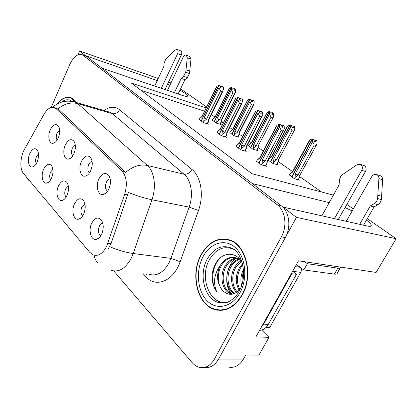 <?xml version="1.0" encoding="UTF-8"?>
<svg xmlns="http://www.w3.org/2000/svg" width="417" height="417" viewBox="0 0 417 417"><rect width="100%" height="100%" fill="white"/><g stroke="black" fill="none" stroke-linecap="round" stroke-linejoin="round"><path stroke-width="0.63" d="M68.31 185.935L65.631 188.859C64.312 192.419 64.479 195.166 66.131 197.1M66.991 195.484C69.014 190.282 68.998 185.93 66.944 182.422C64.077 179.565 61.257 180.733 58.479 185.935C55.299 192.555 57.593 201.828 62.19 200.452C64.067 199.931 65.672 198.278 66.991 195.484M75.274 144.944L72.376 148.077C71.109 151.428 71.213 154.04 72.688 155.911M73.877 153.764C75.837 148.76 75.873 144.59 73.986 141.269C71.088 138.345 68.185 139.612 65.276 145.08C62.196 151.574 64.27 160.258 68.716 159.065C70.734 158.554 72.454 156.787 73.877 153.764M52.886 169.312L50.54 172.112C49.352 175.27 49.404 177.814 50.702 179.737M51.531 178.142C53.47 173.081 53.475 168.906 51.557 165.617C48.888 162.984 46.24 164.199 43.613 169.255C40.637 175.583 42.602 184.293 46.834 183.084C48.659 182.599 50.228 180.952 51.531 178.142M38.5 153.837L36.472 156.484C35.398 159.294 35.362 161.64 36.357 163.516M37.134 161.989C38.989 157.063 39.016 153.055 37.222 149.958C34.731 147.535 32.239 148.78 29.743 153.696C26.954 159.763 28.643 167.962 32.552 166.899C34.319 166.44 35.846 164.804 37.134 161.989M84.901 203.845L81.847 206.868C80.392 210.866 80.7 213.827 82.775 215.74M83.635 214.161C85.756 208.808 85.714 204.262 83.504 200.52C80.418 197.392 77.406 198.513 74.466 203.871C71.046 210.804 73.741 220.723 78.74 219.139C80.669 218.586 82.3 216.923 83.635 214.161M102.796 223.194C101.414 223.366 100.257 224.393 99.329 226.275C97.729 230.783 98.214 233.958 100.789 235.803M101.602 234.323C103.828 228.813 103.755 224.054 101.383 220.051C98.047 216.626 94.821 217.679 91.698 223.21C88.013 230.481 91.182 241.135 96.635 239.301C98.605 238.701 100.262 237.044 101.602 234.323M110.177 178.825C108.681 178.966 107.419 180.061 106.403 182.125C104.855 186.378 105.256 189.407 107.602 191.21M108.832 189.073C110.985 183.798 110.979 179.268 108.827 175.494C105.454 171.981 102.123 173.138 98.834 178.971C95.279 186.107 98.131 196.016 103.421 194.442C105.569 193.848 107.372 192.06 108.832 189.073M92.068 161.233C90.755 161.52 89.65 162.594 88.753 164.465C87.351 168.239 87.591 171.059 89.462 172.914M90.687 170.746C92.741 165.606 92.756 161.27 90.744 157.73C87.622 154.53 84.515 155.75 81.43 161.395C78.13 168.192 80.554 177.454 85.396 176.083C87.481 175.536 89.243 173.753 90.687 170.746M59.657 129.823L57.129 132.82C55.987 135.801 55.993 138.215 57.134 140.065M58.255 137.985C60.131 133.106 60.184 129.103 58.416 125.976C55.716 123.291 52.99 124.6 50.243 129.895C47.361 136.119 49.138 144.292 53.23 143.245C55.18 142.76 56.853 141.009 58.255 137.985M106.653 246.306L124.652 194.364C127.581 184.194 126.653 176.365 121.873 170.876L56.133 108.686L54.674 107.69C50.905 106.403 47.298 108.67 43.842 114.498L24.509 149.328C20.136 156.912 19.599 169.14 23.519 173.514L89.738 252.348L93.236 254.954C98.323 256.471 102.796 253.588 106.653 246.306M227.943 366.944C234.177 368.414 239.358 365.798 243.476 359.089L218.612 359.047C214.818 365.454 210.038 368.263 204.267 367.471C210.038 368.263 214.818 365.454 218.612 359.047L296.424 217.372L283.013 207.082L367.294 226.035C370.077 226.639 371.391 226.368 371.229 225.232C370.968 224.065 369.389 222.334 366.496 220.04M352.151 210.992L345.078 207.551M214.077 309.357C225.138 312.448 234.552 307.637 242.308 294.923C253.51 275.611 246.364 245.483 230.33 240.192C218.357 236.658 208.536 241.61 200.874 255.042C190.319 274.11 196.986 304.056 214.077 309.357L214.103 309.367M85.845 55.956L79.605 50.999L77.953 54.809M329.19 202.662L252.421 183.605L102.05 68.226L181.796 95.243C185.549 96.483 187.468 96.713 187.541 95.926C187.28 94.826 184.747 92.902 179.935 90.161M261.615 330.035L269.001 337.337L255.897 336.905L298.494 260.813L376.124 272.416L396.15 238.717L296.424 217.372M269.001 337.337L258.962 355.086L245.769 354.992L243.476 359.089M170.975 82.947L168.531 82.092M158.225 78.49L79.605 50.999M157.251 80.57L85.897 55.831M169.907 85.204L167.53 84.213M206.139 107.972L131.449 83.108L251.946 173.712L333.412 195.109M346.84 204.439L353.319 208.943M367.294 218.659L396.15 238.717M180.556 88.863L206.623 106.981M321.46 191.924L299.818 176.719M292.567 171.627L278.311 161.614M271.311 156.693L270.221 155.932M263.294 151.063L258.149 147.446M250.544 147.555L269.132 111.563L270.607 112.09L269.054 111.511L267.156 112.58L251.498 142.942L249.309 141.238M242.616 136.536L239.212 134.144L239.149 134.675L239.092 134.144L237.706 136.87M231.8 134.227L249.564 99.152L251.034 99.689L249.491 99.11L247.693 100.169L232.728 129.75L229.731 127.482M223.246 122.926L221.396 121.628M215.005 117.141L211.356 114.576M204.565 111.177L141.092 90.359M229.866 132.606L233.854 135.687L239.045 137.282L238.154 136.651M248.485 145.835L252.749 149.124L257.961 150.673L257.049 150.026M268.068 160.024L272.869 163.438L278.097 164.929L277.159 164.262M289.44 174.937L294.339 178.711L299.573 180.128L298.614 179.451M212.336 120.148L216.079 123.041L221.239 124.678L220.369 124.063M217.184 132.455L221.255 135.681L226.775 137.349L225.847 136.677M236.272 146.31L240.64 149.766L246.192 151.381L245.232 150.688M256.653 161.098L255.975 160.91L261.339 164.804L266.916 166.357L265.937 165.648M199.263 119.45L203.069 122.468L208.552 124.183L207.645 123.526M228.36 239.535L226.624 239.52M75.837 102.327L73.736 99.527L71.192 97.771C66.496 96.035 61.758 98.141 56.978 104.088M71.964 98.167L71.552 98.162M220.536 310.389L219.915 310.144M217.544 310.196L215.876 309.492M56.133 108.686L58.766 109.416L58.005 108.827C64.426 103.682 71.015 101.951 77.776 103.645L147.331 165.46C154.368 171.377 156.568 186.863 151.918 199.769C144.699 198.278 136.865 195.854 128.42 192.498L111.058 243.658L108.144 249.032M113.768 270.93L192.133 362.597C194.108 364.896 196.355 366.434 198.867 367.21C205.086 368.743 210.288 366.017 214.474 359.042L218.612 359.047L285.317 237.596C291.42 226.973 289.262 211.487 281.115 205.623L86.83 56.545L84.927 55.638M58.766 109.416L125.538 172.45C132.846 166.357 140.107 164.027 147.331 165.46L184.038 174.217L112.439 113.685L110.328 112.345L108.18 111.72M214.474 359.042L281.355 236.882C287.475 226.191 285.332 210.616 277.185 204.731L82.378 54.757C77.739 53.397 73.543 56.618 69.785 64.411L51.187 107.466M219.295 309.987L221.015 310.373M203.241 122.52L203.783 121.415L204.101 117.969L218.998 87.726L218.915 85.428L220.473 86.001L220.53 87.638L222.084 88.206L222.021 86.574L221.75 86.397L220.515 87.174M201.124 121.055L218.716 85.297L216.892 86.361L216.287 87.32M199.17 119.637L199.738 118.485L202.073 116.515L216.892 86.361M203.783 121.415L206.577 119.163L220.541 90.885L222.324 91.531L208.375 119.736L208.636 121.509L208.844 119.679M221.75 86.397L223.564 87.143L222.021 86.574M222.324 91.531L223.653 89.426L223.564 87.143M218.915 85.428L201.249 121.144M220.254 85.902L218.644 85.256M208.375 119.736L208.86 119.622L223.116 90.802M220.541 90.885L218.998 87.726M204.101 117.969L206.577 119.163M218.847 85.381L220.473 86.001M220.27 85.871L218.716 85.297M216.23 123.088L216.757 122.03L217.054 118.736L231.451 89.811L231.357 87.612L214.286 121.764M231.289 87.57L232.822 88.154L232.889 89.723L234.349 90.26L234.281 88.696L235.735 89.238L234.015 88.529L232.868 89.238M231.357 87.612L232.822 88.154M231.091 87.445L232.623 88.029L231.091 87.445L229.392 88.498L228.771 89.447M214.161 121.675L231.159 87.487M216.757 122.03L219.42 119.877L232.91 92.835L231.451 89.811M217.054 118.736L219.42 119.877M221.531 120.377L221.323 122.129L221.245 121.602L219.921 124.261M235.303 92.788L221.542 120.32L221.109 120.424L221.245 121.602M235.735 89.238L235.579 92.235L234.589 93.45L221.109 120.424M232.91 92.835L234.589 93.45M234.281 88.696L234.015 88.529M229.392 88.498L215.036 117.104M215.063 117.339L213.728 118.371M212.795 119.226L212.253 120.32M221.411 135.728L221.985 134.587L222.297 131.021L237.893 99.96L237.789 97.578L239.358 98.146L239.431 99.84L240.995 100.403L240.917 98.709L240.63 98.521L239.405 99.251M219.16 134.159L237.575 97.442L235.652 98.506L234.948 99.564M217.085 132.653L217.679 131.47L220.14 129.473L235.652 98.506M217.679 131.47L218.899 130.354M221.985 134.587L224.852 132.252L239.467 103.213L241.261 103.849L226.66 132.815L226.874 134.618L227.093 132.747M240.63 98.521L242.47 99.272L240.917 98.709M241.261 103.849L242.574 101.639L242.47 99.272M237.789 97.578L219.295 134.258M220.108 129.187L220.14 129.473M239.123 98.042L237.502 97.39M226.66 132.815L227.114 132.674L241.98 103.192M239.467 103.213L237.893 99.96M222.297 131.021L224.852 132.252M237.716 97.531L239.358 98.146M239.144 98.005L237.575 97.442M240.781 149.807L241.386 148.629L241.693 144.934L258.05 113.012L257.92 110.536L259.494 111.094L259.588 112.856L261.151 113.403L261.063 111.647L260.755 111.448L259.551 112.131M238.383 148.124L257.69 110.39L255.652 111.459L254.839 112.611M236.168 146.518L236.788 145.304L239.384 143.281L255.652 111.459M236.788 145.304L238.373 143.87M241.386 148.629L244.326 146.205L259.655 116.364L261.454 116.984L246.145 146.748L246.306 148.582L245.05 151.048M260.755 111.448L262.314 112.001L261.063 111.647M261.454 116.984L262.752 114.659L262.621 112.199M257.92 110.536L238.524 148.228M239.342 142.937L239.384 143.281M259.249 110.985L257.612 110.338M246.145 146.748L246.562 146.586L262.09 116.4M259.655 116.364L258.05 113.012M241.693 144.934L244.326 146.205M257.842 110.484L259.494 111.094M259.265 110.948L257.69 110.39M261.464 164.84L262.1 163.62L262.402 159.794L279.588 126.961L279.437 124.386L281.016 124.933L281.126 126.763L282.695 127.3L282.585 125.47L282.257 125.262L281.074 125.898M258.905 163.037L279.192 124.23L277.029 125.303L276.09 126.554M256.538 161.316L257.19 160.065L259.937 158.022L277.029 125.303M257.19 160.065L259.145 158.314M262.1 163.62L265.123 161.103L281.23 130.412L283.039 131.021L266.948 161.624L267.057 163.49L265.733 166.029M282.257 125.262L283.821 125.798L282.585 125.47M283.039 131.021L283.977 129.776L284.305 128.566L284.149 126.012M279.437 124.386L259.056 163.146M259.874 157.616L259.937 158.022M280.75 124.813L279.109 124.177M266.948 161.624L283.581 130.521M281.23 130.412L279.588 126.961M262.402 159.794L265.123 161.103M279.354 124.334L281.016 124.933M280.771 124.772L279.192 124.23M233.994 135.728L234.547 134.639L234.839 131.235L249.882 101.566L249.773 99.288L231.93 134.321M249.7 99.241L251.243 99.825L251.321 101.446L252.791 101.977L252.707 100.361L254.167 100.893L252.426 100.179L251.295 100.846M249.773 99.288L251.243 99.825M234.547 134.639L237.273 132.413L251.373 104.672L249.882 101.566M234.839 131.235L237.273 132.413M253.708 104.677L239.379 132.825L238.977 132.945L239.092 134.144M254.167 100.893L254.01 104.083L253.056 105.277L238.977 132.945M251.373 104.672L253.056 105.277M252.707 100.361L252.426 100.179M247.693 100.169L246.984 101.206M232.728 129.75L231.008 131.068L232.686 129.473M231.008 131.068L231.586 130.526M230.34 131.657L229.772 132.783M252.874 149.166L253.458 148.04L253.739 144.517L269.486 114.065L269.356 111.704L250.685 147.654M269.278 111.652L270.831 112.23L270.925 113.909L272.395 114.435L272.301 112.757L273.766 113.278L272.004 112.569L270.883 113.189M269.356 111.704L270.831 112.23M253.458 148.04L256.252 145.731L271.008 117.26L269.486 114.065M253.739 144.517L256.252 145.731M258.081 148.009L258.055 147.467L256.601 150.271M273.271 117.328L257.961 146.247L258.055 147.467M273.766 113.278L273.599 116.687L257.961 146.247M271.008 117.26L272.697 117.849M272.301 112.757L272.004 112.569M267.156 112.58L266.343 113.705M251.498 142.942L249.439 144.48L251.435 142.609M249.439 144.48L250.549 143.458M248.98 144.871L248.386 146.023M272.979 163.469L273.588 162.312L273.87 158.663L290.378 127.383L290.222 124.933L270.643 161.859M290.138 124.881L291.697 125.449L291.811 127.19L293.287 127.701L293.172 125.96L294.637 126.476L292.854 125.762L291.754 126.341M290.222 124.933L291.697 125.449M289.904 124.73L291.462 125.298L289.904 124.73L287.892 125.798L286.959 127.013M270.497 161.749L289.982 124.782M273.588 162.312L276.455 159.914L291.926 130.672L290.378 127.383M273.87 158.663L276.455 159.914M276.977 164.606L278.243 161.65L276.716 164.533M294.11 130.797L278.17 160.409L278.243 161.65M294.637 126.476L294.798 128.91L294.47 130.12L278.17 160.409M291.926 130.672L293.62 131.251M293.172 125.96L292.854 125.762M287.892 125.798L271.477 156.985L271.389 156.589M271.477 156.985L268.824 158.934L270.722 157.23M268.824 158.934L268.199 160.118M294.428 178.731L295.074 177.538L295.345 173.753L312.682 141.608L312.5 139.059L291.942 177.001M312.411 139.002L313.975 139.559L314.11 141.373L315.58 141.869L315.45 140.06L316.915 140.555L315.106 139.841L314.037 140.378M312.5 139.059L313.975 139.559M312.156 138.84L313.725 139.398L312.156 138.84L310.029 139.914L308.961 141.212M291.78 176.891L312.244 138.897M295.074 177.538L298.014 175.046L314.267 144.991L312.682 141.608M295.345 173.753L298.014 175.046M298.416 179.816L299.776 176.782L298.171 179.748M316.357 145.184L299.729 175.521L299.776 176.782M316.915 140.555L317.102 143.088L316.748 144.464L299.729 175.521M314.267 144.991L315.961 145.549M315.45 140.06L315.106 139.841M310.029 139.914L292.791 171.96L292.671 171.496M292.791 171.96L289.982 173.931L292.223 171.934M289.982 173.931L289.33 175.145M374.132 203.652L377.901 204.658L374.07 206.936L370.286 205.951L374.132 203.652C375.962 202.495 377.119 200.791 377.604 198.534L378.912 178.585C378.954 176.73 378.25 175.421 376.806 174.66C374.779 173.952 373.085 174.619 371.724 176.662L346.272 221.307M261.35 327.157L263.607 324.15L291.853 273.708L291.447 273.401M259.572 330.337C263.163 330.144 266.082 328.163 268.319 324.395L296.471 274.303L291.853 273.708M293.026 270.576L296.471 274.303M304.791 261.756L307.345 263.69L303.826 269.924L296.252 264.811M303.826 269.924L334.398 274.11C336.347 274.355 337.327 273.979 337.337 272.984L340.204 268.027M307.345 263.69L337.822 268.173C339.761 268.439 340.731 268.089 340.731 267.125M334.444 218.649L361.737 170.329C362.894 167.681 362.451 165.695 360.392 164.366L356.973 164.746L341.893 175.025L340.757 176.302L339.448 179.539L339.115 184.908L321.841 215.813M361.737 170.329L365.495 171.512C366.652 168.885 366.204 166.909 364.15 165.585L363.436 165.356M365.495 171.512L338.302 219.514M374.07 206.936L363.52 225.185M359.699 224.33L370.286 205.951M377.901 204.658C379.731 203.506 380.883 201.812 381.362 199.571L382.65 179.743C382.686 177.903 381.982 176.6 380.539 175.838L379.741 175.588M381.362 199.571L377.604 198.534M381.628 196.266L377.875 195.208M183.548 76.264L187.259 77.614L184.95 79.673L181.233 78.339L183.548 76.264L185.753 72.214L187.285 57.749L186.3 55.185C185.143 54.809 184.111 55.456 183.204 57.124L167.457 90.385M161.301 88.3L177.642 53.595C178.403 51.619 178.247 50.238 177.157 49.451L175.072 50.05L165.815 59.084L164.11 63.269L163.803 66.569L154.686 86.058M177.642 53.595L181.317 55.028C182.078 53.063 181.916 51.687 180.827 50.9L180.644 50.827M181.317 55.028L165.007 89.551M184.95 79.673L178.106 93.992M174.379 92.73L181.233 78.339M187.259 77.614L189.464 73.585L190.981 59.188L189.792 56.556M189.464 73.585L185.753 72.214M189.745 71.182L186.039 69.795M228.808 301.668L228.766 301.679C211.216 307.85 198.523 278.546 209.339 259.869C215.844 248.824 223.955 245.311 233.661 249.335M242.423 263.335C236.793 250.987 222.235 251.607 215.912 263.184C213.64 267.13 212.352 271.509 212.055 276.325C212.081 282.424 213.65 287.589 216.757 291.822C212.941 282.95 214.103 274.131 220.233 265.363C224.617 258.597 229.996 256.121 236.371 257.946L241.146 261.063M242.079 294.699C234.401 307.287 225.086 312.046 214.135 308.987C197.225 303.743 190.626 274.11 201.077 255.235C208.662 241.949 218.372 237.049 230.22 240.546C246.087 245.775 253.161 275.59 242.079 294.699M222.767 310.222L221.02 309.993M239.165 290.154C235.256 283.211 235.324 275.762 239.363 267.808L242.538 263.784M239.817 289.403C236.439 282.575 236.674 275.428 240.531 267.954L242.793 264.863M236.632 292.353C230.763 287.25 229.871 275.163 234.677 267.208C236.262 264.482 238.352 262.371 240.953 260.87M237.257 291.905C231.862 286.588 231.237 275.001 235.855 267.36L241.401 261.464M234.255 293.62C226.561 289.961 224.336 275.757 229.923 266.604C232.118 262.872 235.063 260.38 238.764 259.134M234.828 293.375C227.578 289.262 225.738 275.611 231.117 266.755C233.155 263.273 235.886 260.86 239.322 259.51M232.524 294.136L230.45 293.641C222.079 290.863 219.154 275.679 225.107 265.989C227.974 261.235 231.758 258.566 236.47 257.982M232.78 294.079L231.675 293.75C223.303 290.977 220.369 275.814 226.316 266.14C229.006 261.647 232.582 259.009 237.049 258.222M220.233 265.363C216.027 275.001 216.866 283.409 222.741 290.586C217.351 285.192 216.772 273.349 221.458 265.52C224.899 259.979 229.308 257.294 234.682 257.471M237.586 258.118L239.702 259.129M241.61 285.515C240.265 280.005 240.885 274.615 243.476 269.34M242.282 283.284C241.74 279.364 242.188 275.501 243.617 271.707M228.287 239.895L230.012 240.072M265.963 327.486L267.594 327.564C268.762 327.861 269.716 327.408 270.466 326.203L300.787 272.379C301.689 270.398 301.455 268.704 300.094 267.292L299.317 266.64M222.741 290.586C228.594 296.08 234.463 295.465 240.338 288.741M216.757 291.822C209.855 282.851 212.097 264.404 221.318 257.044M231.154 293.547C223.648 284.618 225.967 265.504 235.824 258.451M57.353 103.88C61.997 98.287 66.584 96.337 71.104 98.026L75.503 102.196M107.909 243.226L111.058 243.658M124.652 194.364L127.769 194.979M121.873 170.876L124.693 171.507M149.166 274.329C156.86 276.466 163.506 272.577 169.109 262.653L170.939 258.368L189.13 207.124L151.918 199.769L133.221 253.526L131.35 258.019C125.673 268.433 119.059 272.546 111.506 270.357M109.676 246.671C118.016 250.195 125.861 252.483 133.221 253.526L170.939 258.368L180.18 261.735C173.561 281.339 155.489 288.283 145.731 276.528L143.177 273.693M26.37 176.907L29.263 181.009M73.554 101.68L75.732 102.301L77.776 103.645L112.439 113.685C115.42 114.185 117.787 112.861 119.538 109.723L191.909 169.427C200.999 176.516 204.168 195.093 198.471 210.481L180.18 261.735M97.854 262.788C95.785 260.823 94.508 258.3 94.023 255.209M104.026 110.515C109.676 106.45 114.847 106.184 119.538 109.723M281.355 236.882L285.317 237.596M277.185 204.731L281.115 205.623M83.301 55.325L86.83 56.545M198.471 210.481L189.13 207.124C193.655 194.828 191.231 179.982 184.038 174.217C187.202 174.567 189.824 172.972 191.909 169.427M145.731 276.528L146.44 274.042M208.531 120.972L207.16 123.745M226.796 134.065L225.357 136.922M246.259 148.025L244.748 150.959M267.042 162.922L265.452 165.95M268.319 324.395L263.607 324.15M337.822 268.173L334.398 274.11M378.912 178.585L382.65 179.743M187.285 57.749L190.981 59.188M207.171 259.233C213.832 247.886 222.146 244.253 232.102 248.329C241.646 251.931 248.396 275.616 239.123 291.238C234.912 299.714 225.847 303.289 225.409 302.815L219.337 302.659C204.82 300.058 198.283 275.064 207.171 259.233M228.751 301.694C225.602 303.003 222.464 303.326 219.337 302.659C222.516 303.133 225.665 302.805 228.766 301.679M240.004 292.703C232.092 307.418 216.35 310.623 206.895 300.584C197.324 290.748 195.662 270.753 202.897 256.987C209.986 243.095 224.862 238.164 235.141 247.401C245.53 256.413 248.063 278.129 240.004 292.703M300.094 267.292L295.246 266.614M300.787 272.379L293.599 271.425M270.466 326.203L267.234 326.047M61.33 102.181C65.255 99.262 68.81 98.991 71.995 101.373M370.661 226.207L371.229 225.232M54.674 107.69L57.197 108.389M54.742 142.598L53.23 143.245M87.476 175.062L85.396 176.083M105.871 193.134L103.421 194.442M99.215 237.753L96.635 239.301M80.95 217.919L78.74 219.139M33.949 166.268L32.552 166.899M48.461 182.307L46.834 183.084M70.483 158.257L68.716 159.065M64.082 199.482L62.19 200.452M187.395 96.228L187.541 95.926M25.703 176.11L27.637 179.117M52.631 107.258C59.344 101.42 67.043 99.767 75.732 102.301L108.06 111.688M82.378 54.757L85.902 55.977M208.641 121.514L207.484 123.849M202.01 116.369L216.512 86.861M202.01 116.343L200.723 117.578M221.333 122.129L220.223 124.355M214.995 117.187L228.985 89.019M214.995 117.161L213.624 118.464M226.884 134.618L225.675 137.016M220.056 129.291L235.193 99.074M220.056 129.265L218.503 130.73M239.28 143.057L255.105 112.095M239.28 143.026L237.414 144.762M246.541 146.669L246.374 148.03M259.801 157.751L276.372 126.007M259.801 157.72L257.55 159.763M267.302 161.541L267.099 163.078M239.155 134.681L237.992 136.958M239.363 132.887L239.212 134.138M232.639 129.567L247.213 100.752M258.092 148.014L256.877 150.349M258.311 146.185L258.133 147.597M251.378 142.718L266.588 113.226M278.478 160.342L278.275 161.9M271.326 156.714L287.219 126.513M271.326 156.683L269.012 158.773M300 175.448L299.76 177.142M292.598 171.637L309.237 140.696M292.598 171.601L290.112 173.8M376.806 174.66L380.539 175.838M360.392 164.366L364.15 165.585M186.3 55.185L189.99 56.634M177.157 49.451L180.827 50.9M231.675 293.756L230.45 293.641M230.22 240.546L231.675 240.781M71.104 98.026L72.318 98.386"/></g></svg>

